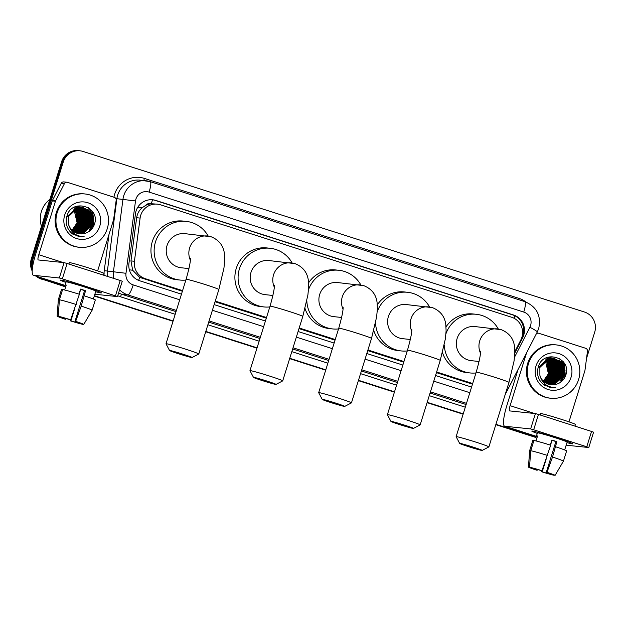 <?xml version="1.0" encoding="UTF-8"?>
<svg xmlns="http://www.w3.org/2000/svg" width="626" height="626" viewBox="0 0 626 626"><rect width="100%" height="100%" fill="white"/><g stroke="black" fill="none" stroke-linecap="round" stroke-linejoin="round"><path stroke-width="0.94" d="M514.854 351.593L520.801 339.996A16.088 15.767 95.9 0 0 511.614 317.241L160.514 204.804A16.088 15.767 95.9 0 0 140.107 218.083L134.426 261.269A16.088 15.767 95.9 0 0 145.271 278.687L182.565 290.636M145.764 205.328A16.088 15.767 -84.1 0 1 151.617 203.771L151.351 203.685A5.36 5.258 95.9 0 0 145.764 205.328L142.094 207.785C139.066 210.446 137.25 213.756 136.656 217.723L130.967 260.909L132.681 270.252L139.668 277.357L182.369 291.262M215.054 301.732L266.316 318.149M299.001 328.611L335.035 340.153M367.72 350.623L403.754 362.164M436.439 372.626L472.473 384.168M157.4 204.154L151.617 203.771M215.25 301.098L266.512 317.515M299.197 327.985L335.231 339.527M367.916 349.989L403.95 361.531M436.635 372L472.669 383.542M514.83 353.041L522.679 337.727A16.088 15.767 95.9 0 0 513.492 314.98L155.874 200.445A16.088 15.767 95.9 0 0 135.466 213.724L128.933 263.389A16.088 15.767 95.9 0 0 139.778 280.808L181.47 294.165M152.329 199.757A16.088 15.767 -84.1 0 1 155.021 200.359L512.639 314.886A16.088 15.767 -84.1 0 1 521.826 337.641L521.693 337.891M32.56 267.192A16.088 15.767 -84.1 0 1 32.998 259.195L63.273 161.993A16.088 15.767 -84.1 0 1 83.086 151.461L584.457 312.022A16.088 15.767 -84.1 0 1 594.7 332.179L586.539 358.377M64.768 286.246L43.249 279.352A16.088 15.767 -84.1 0 1 38.655 276.982M536.083 437.183L495.917 424.318M463.232 413.856L427.198 402.315M394.513 391.845L358.479 380.303M325.794 369.841L289.76 358.299M257.075 347.829L205.813 331.412M173.128 320.95L94.385 295.73M32.2 271.027A16.088 15.767 -84.1 0 1 31.3 259.015L61.575 161.813L62.428 161.907A16.088 15.767 -84.1 0 1 79.111 150.717A16.088 15.767 -84.1 0 0 62.428 161.907L32.153 259.101L62.428 161.907L63.273 161.993M64.658 286.575L42.396 279.266A16.088 15.767 -84.1 0 1 37.403 276.582A16.088 15.767 -84.1 0 0 42.396 279.266L64.713 286.411L43.249 279.352M32.302 269.321A16.088 15.767 -84.1 0 1 32.153 259.101A16.088 15.767 -84.1 0 0 32.302 269.321M536.028 437.355L495.862 424.491L536.028 437.355M463.177 414.021L427.143 402.479L463.177 414.021M394.458 392.009L358.424 380.475L394.458 392.009M325.739 370.005L289.705 358.463L325.739 370.005M257.02 348.001L205.758 331.584L257.02 348.001M173.073 321.115L94.33 295.895L173.073 321.115M214.155 304.627L265.416 321.044M298.101 331.514L334.135 343.056M366.82 353.526L402.854 365.06M435.539 375.53L471.574 387.071M61.575 161.813A16.088 15.767 -84.1 0 1 78.266 150.623L79.964 150.803M535.981 437.519L495.815 424.655M463.123 414.185L427.088 402.651M394.403 392.181L358.369 380.639M325.684 370.169L289.65 358.635M256.965 348.166L205.704 331.749M173.019 321.279L94.283 296.067M41.543 279.173A16.088 15.767 -84.1 0 1 36.191 276.191M556.537 437.903A21.448 0.861 17.3 0 1 572.735 443.771A21.448 0.861 17.3 0 1 566.96 442.652A21.448 0.861 17.3 0 0 572.767 443.842A21.448 0.861 17.3 0 0 556.537 437.903A21.448 0.861 17.3 0 0 531.873 431.04A21.448 0.861 17.3 0 0 537.264 433.403A21.448 0.861 17.3 0 1 531.803 431.079A21.448 0.861 17.3 0 1 556.537 437.903M536.31 333.846A2.684 2.629 95.9 0 1 538.845 333.298L585.678 348.291A2.684 2.629 95.9 0 1 587.485 351.194L584.966 370.326A2.684 2.629 95.9 0 1 584.872 370.788L568.964 421.854M518.132 369.317L506.919 405.335A21.448 4.186 -72.2 0 0 504.626 426.212A21.448 4.186 -72.2 0 0 504.799 426.243L530.637 428.927L535.418 413.583L509.58 410.899A5.36 1.049 107.8 0 1 509.533 410.891A5.36 1.049 107.8 0 1 510.104 405.671L526.536 352.931M566.17 445.188L588.792 447.527L586.765 446.784L591.547 431.439L593.573 432.183L588.792 447.527M535.418 413.583L538.454 414.435L533.673 429.78L586.765 446.784M533.673 429.78L530.637 428.927M538.454 414.435L591.547 431.439M551.803 440.227A10.728 0.43 -162.7 0 1 553.454 440.751A10.728 0.43 -162.7 0 1 555.896 441.549L546.334 472.239A10.728 0.43 17.3 0 1 551.999 474.391L555.082 475.377A13.944 0.556 17.3 0 0 546.983 472.309L552.523 457.043L556.874 441.651A15.548 0.626 17.3 0 0 554.417 440.853A15.548 0.626 17.3 0 0 551.866 440.047L550.293 445.078M551.044 473.921L550.935 474.273A10.728 0.43 17.3 0 1 542.218 471.816L546.099 459.327M550.52 445.149L551.772 441.119A10.728 0.43 -162.7 0 1 551.553 441.048M536.012 440.947L537.554 436.001A15.548 0.626 17.3 0 0 536.49 435.892L537.437 432.84A15.548 0.626 17.3 0 1 555.372 437.785A15.548 0.626 17.3 0 1 567.133 442.089L564.683 449.945M540.191 414.991L540.614 413.622A18.232 0.728 17.3 0 1 561.639 419.42A18.232 0.728 17.3 0 1 575.427 424.467L574.918 426.11M537.437 469.469L537.202 470.212L536.552 470.142A13.944 0.556 17.3 0 1 528.454 467.082L529.651 450.626A17.7 0.712 17.3 0 1 529.651 450.618L532.843 440.383A17.7 0.712 17.3 0 1 532.867 440.36L529.682 450.595L528.461 467.082A13.944 0.556 17.3 0 1 528.461 467.082L531.607 467.857M533.868 440.681L532.867 440.36M533.931 440.469A17.7 0.712 17.3 0 1 550.7 445.203L541.975 470.705L541.326 470.635A10.728 0.43 17.3 0 0 532.601 468.178L529.518 467.192L530.746 450.704L533.931 440.469M530.746 450.704A17.7 0.712 17.3 0 1 547.515 455.438M541.834 470.689L541.56 471.746L542.218 471.816M550.935 474.273L554.127 475.071M554.018 475.267A13.944 0.556 17.3 0 1 541.56 471.746M529.518 467.192A13.944 0.556 17.3 0 1 541.975 470.705M537.202 470.212A10.728 0.43 17.3 0 1 531.537 468.068M555.708 446.808A17.7 0.712 17.3 0 1 566.632 450.908L563.447 461.143A17.7 0.712 17.3 0 1 563.439 461.151L555.082 475.377M552.523 457.043A17.7 0.712 17.3 0 1 563.447 461.143M563.416 461.166L556.084 473.663M546.334 472.239L546.983 472.309M555.896 441.549L556.874 441.651M536.49 435.892L537.491 436.212M528.508 363.557A26.816 26.276 -84.1 0 1 556.318 344.91A26.816 26.276 -84.1 0 1 578.596 379.599A26.816 26.276 -84.1 0 1 550.786 398.246A26.816 26.276 -84.1 0 1 528.508 363.557M550.786 398.246L549.933 398.159A26.816 26.276 -84.1 0 1 527.655 363.471A26.816 26.276 -84.1 0 1 555.465 344.816L556.318 344.91M543.775 384.834L551.381 387.752L555.465 387.635C547.187 387.361 541.991 383.245 539.878 375.303A13.404 13.138 -84.1 0 0 556.311 384.278C560.802 382.932 563.901 380.052 565.607 375.647C572.61 357.649 543.227 348.604 538.329 366.836C536.318 374.019 538.133 380.013 543.775 384.834M571.084 377.188A18.772 18.389 -84.1 0 1 547.977 389.482A18.772 18.389 -84.1 0 1 536.02 365.96A18.772 18.389 -84.1 0 1 559.128 353.674A18.772 18.389 -84.1 0 1 571.084 377.188M550.544 384.732L554.221 384.434L564.112 375.381L561.475 362.321L553.407 358.088M550.677 384.747L554.487 384.466L564.378 375.412L561.741 362.352L553.54 358.095L549.401 358.354L539.862 367.446L539.878 375.303M550.019 384.646L553.157 384.325L563.048 375.271L560.411 362.211L552.875 358.049L548.337 358.244L538.798 367.337M550.152 384.669L553.423 384.356L563.314 375.303L560.677 362.235L553.008 358.056M549.495 384.528L552.093 384.215L561.984 375.162L559.347 362.102L552.335 358.033M549.628 384.56L552.359 384.247L562.25 375.193L559.613 362.125L552.476 358.033M548.979 384.395L551.037 384.106L560.919 375.052L558.29 361.992L551.803 358.041M549.104 384.434L551.303 384.129L561.186 375.084L558.556 362.016L551.936 358.033M548.462 384.239L549.972 383.996L559.855 374.943L557.226 361.883L551.256 358.072M548.587 384.286L550.238 384.02L560.121 374.966L557.492 361.906L551.396 358.056M547.946 384.059L548.908 383.887L558.791 374.833L556.162 361.765L550.716 358.127M548.071 384.106L549.174 383.91L559.057 374.857L556.428 361.797L550.849 358.111M547.429 383.863L557.727 374.724L555.098 361.656L550.168 358.205M547.562 383.91L557.993 374.747L555.364 361.687L550.309 358.182M546.921 383.628L556.67 374.614L554.033 361.546L549.62 358.307M547.046 383.691L556.937 374.638L554.3 361.578L549.761 358.275M546.412 383.378L555.606 374.497L552.969 361.437L549.072 358.44M546.537 383.441L555.872 374.528L553.235 361.468L549.205 358.401M545.911 383.096L554.542 374.387L551.905 361.327L548.517 358.596M546.036 383.167L554.808 374.418L552.171 361.358L548.658 358.557M545.403 382.783L553.478 374.278L550.841 361.218L547.961 358.784M545.528 382.869L553.744 374.309L551.107 361.241L548.094 358.729M544.91 382.447L552.414 374.168L549.777 361.108L547.398 358.995M545.035 382.533L552.68 374.199L550.043 361.132L547.539 358.941M544.417 382.071L551.35 374.058L548.72 360.999L546.834 359.246M544.534 382.173L551.616 374.09L548.979 361.022L546.975 359.183M543.924 381.664L550.285 373.949L547.656 360.889L546.271 359.535M544.041 381.774L550.551 373.972L547.922 360.912L546.412 359.457M543.438 381.218L549.221 373.839L546.592 360.772L545.7 359.856M543.556 381.336L549.487 373.863L546.858 360.803L545.841 359.778M553.54 358.095L549.135 358.33L539.596 367.415M552.742 358.025L551.944 357.947M552.21 358.002L551.811 357.939M551.678 357.915L551.279 357.861M551.811 357.923L551.146 357.853M551.67 358.009L550.88 357.829M551.146 357.892L550.747 357.829M550.614 357.806L550.215 357.751M551.803 358.002L551.412 357.923M550.747 357.814L545.817 358.127M551.13 358.033L550.739 357.931M550.606 357.9L549.816 357.72M550.082 357.782L549.284 357.657M549.55 357.696L549.151 357.642M551.263 358.025L550.872 357.923M550.739 357.892L550.348 357.814M550.723 358.064L550.332 357.947M550.199 357.915L549.808 357.814M549.675 357.782L549.284 357.704M549.151 357.681L548.752 357.61M548.619 357.595L548.227 357.548M545.168 360.2A13.404 13.138 -84.1 0 1 548.423 373.753L545.269 360.13M548.423 373.753L543.352 381.14M549.292 361.695L551.029 372.666M551.068 384.794L556.311 384.278M549.941 379.919L552.664 374.786L551.811 362.454M551.005 380.029L553.728 374.896L552.868 362.564M560.575 381.023L563.298 375.89L562.445 363.557M549.323 387.392L551.279 387.22M560.833 382.087L564.362 375.999L564.832 367.572L561.123 360.099L559.464 358.487M549.847 387.51L552.015 387.377M565.403 376.179L564.073 362.845M550.364 387.611L552.86 387.51M543.658 384.747L544.878 384.129M546.232 383.284L546.725 382.932M547.093 382.642L548.658 381.226M549.385 380.42L552.899 373.456M553.329 369.262L551.381 361.867M550.857 360.967L549.675 359.324M549.385 358.98L548.924 358.479M544.15 385.1L545.504 384.474M546.96 383.621L547.789 383.042M548.157 382.752L549.722 381.336M550.45 380.53L553.963 373.573M554.393 369.379L552.445 361.977M551.921 361.077L550.739 359.434M550.45 359.089L549.8 358.385M549.033 357.657L548.384 357.11M544.651 385.428L546.028 384.849M548.024 383.73L548.846 383.151M549.221 382.862L550.786 381.445M551.514 380.639L555.019 373.683M555.458 369.489L553.509 362.086M552.985 361.186L551.803 359.543M551.506 359.199L550.857 358.495M550.058 357.736L549.065 356.93M559.714 369.927L557.758 362.532M560.779 370.036L558.822 362.642M561.843 370.146L559.887 362.751M562.899 370.256L560.951 362.861M560.427 361.961L559.245 360.318M563.963 370.373L562.015 362.97M565.028 370.482L560.99 360.091L559.088 358.268M549.777 387.502L551.913 387.361M564.707 377.65L565.294 376.093L563.251 361.734M550.301 387.596L552.742 387.494M551.068 387.713L555.465 387.635M473.248 447.144A11.8 0.469 -162.7 0 0 459.648 443.411A11.8 0.469 -162.7 0 0 468.569 446.659A11.8 0.469 -162.7 0 0 482.161 450.423A11.8 0.469 -162.7 0 0 473.248 447.144M459.648 443.411L456.127 436.713A17.16 0.689 17.3 0 1 456.119 436.682A17.16 0.689 17.3 0 1 475.909 442.136A17.16 0.689 17.3 0 1 488.89 446.886A17.16 0.689 17.3 0 1 488.867 446.909L482.161 450.423M480.525 351.178C480.768 354.136 479.328 361.147 476.198 372.22A17.16 0.689 -162.7 0 1 495.98 377.674A17.16 0.689 -162.7 0 1 508.961 382.423L514.063 360.999L514.83 352.97L514.502 346.374C513.437 338.423 509.024 332.86 501.246 329.675L474.923 326.553A17.16 16.816 95.9 0 0 457.121 338.486A17.16 16.816 95.9 0 0 471.378 360.686L479.07 361.484M445.955 333.752A29.492 28.906 -84.1 0 1 476.198 314.283A29.492 28.906 -84.1 0 1 498.312 328.994M446.048 326.827A29.492 28.906 -84.1 0 1 473.006 313.955L476.198 314.283M475.971 372.955A29.492 28.906 -84.1 0 1 470.11 372.955A29.492 28.906 -84.1 0 1 444.272 344.981M470.11 372.955L466.918 372.626A29.492 28.906 -84.1 0 1 442.488 352.587M404.529 425.132A11.8 0.469 -162.7 0 0 390.929 421.408A11.8 0.469 -162.7 0 0 399.85 424.647A11.8 0.469 -162.7 0 0 413.442 428.419A11.8 0.469 -162.7 0 0 404.529 425.132M387.408 414.702A17.16 0.689 17.3 0 1 387.4 414.67A17.16 0.689 17.3 0 1 407.19 420.132A17.16 0.689 17.3 0 1 420.171 424.882A17.16 0.689 17.3 0 1 420.148 424.905L440.242 360.42A17.16 0.689 -162.7 0 0 427.261 355.67A17.16 0.689 -162.7 0 0 407.479 350.216L387.4 414.67L390.929 421.408M440.242 360.42L445.336 338.995L446.111 330.958L445.782 324.362C444.718 316.412 440.297 310.848 432.527 307.671L406.204 304.541A17.16 16.816 95.9 0 0 388.402 316.482A17.16 16.816 95.9 0 0 402.659 338.682L410.351 339.48M377.235 311.74A29.492 28.906 -84.1 0 1 407.479 292.279A29.492 28.906 -84.1 0 1 429.592 306.99M377.329 304.815A29.492 28.906 -84.1 0 1 404.286 291.943L407.479 292.279M407.252 350.951A29.492 28.906 -84.1 0 1 401.391 350.951A29.492 28.906 -84.1 0 1 375.553 322.977M401.391 350.951L398.199 350.615A29.492 28.906 -84.1 0 1 373.769 330.575M335.81 403.128A11.8 0.469 -162.7 0 0 322.21 399.396A11.8 0.469 -162.7 0 0 331.131 402.643A11.8 0.469 -162.7 0 0 344.723 406.407A11.8 0.469 -162.7 0 0 335.81 403.128M322.21 399.396L318.689 392.698A17.16 0.689 17.3 0 1 318.681 392.666A17.16 0.689 17.3 0 1 338.47 398.12A17.16 0.689 17.3 0 1 351.452 402.87A17.16 0.689 17.3 0 1 351.429 402.894L344.723 406.407M343.087 307.163C343.33 310.12 341.89 317.132 338.76 328.204A17.16 0.689 -162.7 0 1 358.541 333.666A17.16 0.689 -162.7 0 1 371.523 338.416L376.617 316.983L377.392 308.954L377.063 302.358C375.999 294.408 371.578 288.844 363.808 285.659L337.484 282.537A17.16 16.816 95.9 0 0 319.683 294.47A17.16 16.816 95.9 0 0 333.94 316.67L341.632 317.468M308.516 289.736A29.492 28.906 -84.1 0 1 338.76 270.268A29.492 28.906 -84.1 0 1 360.873 284.979M308.61 282.811A29.492 28.906 -84.1 0 1 335.567 269.939L338.76 270.268M338.533 328.94A29.492 28.906 -84.1 0 1 332.664 328.94A29.492 28.906 -84.1 0 1 306.834 300.965M332.664 328.94L329.479 328.611A29.492 28.906 -84.1 0 1 305.05 308.571M267.091 381.117A11.8 0.469 -162.7 0 0 253.491 377.392A11.8 0.469 -162.7 0 0 262.411 380.631A11.8 0.469 -162.7 0 0 276.003 384.403A11.8 0.469 -162.7 0 0 267.091 381.117M249.97 370.686A17.16 0.689 17.3 0 1 249.962 370.655A17.16 0.689 17.3 0 1 269.751 376.116A17.16 0.689 17.3 0 1 282.733 380.866A17.16 0.689 17.3 0 1 282.709 380.89L302.804 316.404A17.16 0.689 -162.7 0 0 289.822 311.654A17.16 0.689 -162.7 0 0 270.041 306.2L249.962 370.655L253.491 377.392M302.804 316.404L307.898 294.979L308.673 286.951L308.344 280.346C307.28 272.404 302.859 266.832 295.089 263.656L268.765 260.526A17.16 16.816 95.9 0 0 250.963 272.466A17.16 16.816 95.9 0 0 265.221 294.666L272.913 295.464M269.806 306.936A29.492 28.906 -84.1 0 1 263.945 306.936A29.492 28.906 -84.1 0 1 239.445 268.773A29.492 28.906 -84.1 0 1 270.041 248.264A29.492 28.906 -84.1 0 1 292.154 262.975M263.945 306.936L260.76 306.599A29.492 28.906 -84.1 0 1 236.252 268.444A29.492 28.906 -84.1 0 1 266.848 247.927L270.041 248.264M183.144 354.238A11.8 0.469 -162.7 0 0 169.544 350.505A11.8 0.469 -162.7 0 0 178.465 353.753A11.8 0.469 -162.7 0 0 192.057 357.516A11.8 0.469 -162.7 0 0 183.144 354.238M169.544 350.505L166.023 343.807A17.16 0.689 17.3 0 1 166.015 343.776A17.16 0.689 17.3 0 1 185.805 349.23A17.16 0.689 17.3 0 1 198.786 353.98A17.16 0.689 17.3 0 1 198.763 354.003L192.057 357.516M190.421 258.272C190.664 261.23 189.224 268.241 186.094 279.313A17.16 0.689 -162.7 0 1 205.876 284.767A17.16 0.689 -162.7 0 1 218.857 289.517L223.951 268.092L224.726 260.064L224.398 253.467C223.333 245.517 218.912 239.954 211.142 236.769L184.819 233.647A17.16 16.816 95.9 0 0 167.017 245.58A17.16 16.816 95.9 0 0 181.274 267.779L188.966 268.577M185.867 280.049A29.492 28.906 -84.1 0 1 180.006 280.049A29.492 28.906 -84.1 0 1 155.498 241.894A29.492 28.906 -84.1 0 1 186.094 221.377A29.492 28.906 -84.1 0 1 208.208 236.088M180.006 280.049L176.814 279.72A29.492 28.906 -84.1 0 1 152.314 241.558A29.492 28.906 -84.1 0 1 182.902 221.048L186.094 221.377M85.222 286.958A21.448 0.861 17.3 0 1 101.412 292.827A21.448 0.861 17.3 0 1 95.637 291.708A21.448 0.861 17.3 0 0 101.443 292.898A21.448 0.861 17.3 0 0 85.222 286.958A21.448 0.861 17.3 0 0 60.558 280.104A21.448 0.861 17.3 0 0 65.941 282.459A21.448 0.861 17.3 0 1 60.487 280.143A21.448 0.861 17.3 0 1 85.222 286.958M55.628 200.805A2.684 2.629 95.9 0 0 55.448 201.236L52.255 200.907A2.684 2.629 -84.1 0 1 52.435 200.476L55.628 200.805L64.4 183.676A2.684 2.629 95.9 0 1 67.522 182.354L114.355 197.354A2.684 2.629 95.9 0 1 116.17 200.257L113.65 219.39A2.684 2.629 95.9 0 1 113.549 219.843L97.64 270.909M52.255 200.907L35.596 254.399A21.448 4.186 -72.2 0 0 33.311 275.268A21.448 4.186 -72.2 0 0 33.475 275.299L59.313 277.983L64.095 262.638L38.256 259.954A5.36 1.049 107.8 0 1 38.217 259.946A5.36 1.049 107.8 0 1 38.789 254.727L55.448 201.236M52.435 200.476L61.207 183.348A2.684 2.629 -84.1 0 1 63.813 181.916L67.005 182.244M94.847 294.251L117.477 296.591L115.442 295.848L120.223 280.495L122.258 281.238L117.477 296.591M64.095 262.638L67.131 263.499L62.35 278.844L115.442 295.848M62.35 278.844L59.313 277.983M67.131 263.499L120.223 280.495M80.488 289.29A10.728 0.43 -162.7 0 1 82.139 289.815A10.728 0.43 -162.7 0 1 84.573 290.605L75.01 321.302A10.728 0.43 17.3 0 1 80.684 323.446L83.759 324.432A13.944 0.556 17.3 0 0 75.668 321.373L81.2 306.098L85.551 290.707A15.548 0.626 17.3 0 0 83.094 289.908A15.548 0.626 17.3 0 0 80.543 289.102L78.978 294.134M79.729 322.977L79.619 323.337A10.728 0.43 17.3 0 1 70.894 320.872L74.784 308.391M79.197 294.204L80.457 290.182A10.728 0.43 -162.7 0 1 80.23 290.112M64.697 290.002L66.231 285.065A15.548 0.626 17.3 0 0 65.174 284.955L66.121 281.896A15.548 0.626 17.3 0 1 84.048 286.841A15.548 0.626 17.3 0 1 95.817 291.145L93.368 299.009M68.868 264.055L69.298 262.685A18.232 0.728 17.3 0 1 90.316 268.476A18.232 0.728 17.3 0 1 104.112 273.523L103.595 275.174M66.113 318.532L65.886 319.268L65.229 319.205A13.944 0.556 17.3 0 1 57.138 316.146L58.335 299.682A17.7 0.712 17.3 0 1 58.335 299.674L61.52 289.447A17.7 0.712 17.3 0 1 61.544 289.415L58.359 299.651L57.138 316.138A13.944 0.556 17.3 0 1 57.138 316.138L60.284 316.912M62.545 289.736L61.544 289.415M62.608 289.533A17.7 0.712 17.3 0 1 79.385 294.267L70.66 319.769L70.002 319.698A10.728 0.43 17.3 0 0 61.285 317.233L58.202 316.247L59.423 299.76L62.608 289.533M59.423 299.76A17.7 0.712 17.3 0 1 76.192 304.494M70.519 319.753L70.245 320.809L70.894 320.872M79.619 323.337L82.812 324.127M82.695 324.323A13.944 0.556 17.3 0 1 70.245 320.809M58.202 316.247A13.944 0.556 17.3 0 1 70.66 319.769M65.886 319.268A10.728 0.43 17.3 0 1 60.221 317.124M84.393 295.871A17.7 0.712 17.3 0 1 95.316 299.971L92.124 310.199A17.7 0.712 17.3 0 1 92.124 310.206L83.759 324.432M81.2 306.098A17.7 0.712 17.3 0 1 92.124 310.199M92.1 310.222L84.768 322.719M75.01 321.302L75.668 321.373M84.573 290.605L85.551 290.707M65.174 284.955L66.168 285.276M41.472 226.362A24.132 23.647 -84.1 0 1 41.402 211.518A24.132 23.647 -84.1 0 1 49.869 199.412M57.185 212.613A26.816 26.276 -84.1 0 1 85.003 193.966A26.816 26.276 -84.1 0 1 107.273 228.654A26.816 26.276 -84.1 0 1 79.463 247.309A26.816 26.276 -84.1 0 1 57.185 212.613M79.463 247.309L78.61 247.215A26.816 26.276 -84.1 0 1 56.34 212.527A26.816 26.276 -84.1 0 1 84.15 193.88L85.003 193.966M72.452 233.889L80.058 236.808L84.142 236.698C75.871 236.417 70.675 232.309 68.563 224.358A13.404 13.138 -84.1 0 0 84.987 233.334C89.487 231.988 92.585 229.116 94.283 224.703C101.287 206.705 71.912 197.667 67.005 215.9C65.002 223.075 66.818 229.077 72.452 233.889M99.761 226.252A18.772 18.389 -84.1 0 1 76.654 238.545A18.772 18.389 -84.1 0 1 64.705 215.023A18.772 18.389 -84.1 0 1 87.812 202.73A18.772 18.389 -84.1 0 1 99.761 226.252M79.228 233.788L82.906 233.498L92.789 224.444L90.16 211.377L82.092 207.143M79.353 233.811L83.172 233.521L93.055 224.468L90.426 211.408L82.225 207.159L78.078 207.417L68.547 216.502L68.563 224.358M78.704 233.701L81.842 233.388L91.725 224.335L89.095 211.267L81.552 207.104M78.829 233.725L82.108 233.412L91.991 224.358L89.361 211.298L81.685 207.112M78.18 233.592L80.777 233.271L90.668 224.225L88.031 211.158L81.02 207.089M78.305 233.623L81.044 233.302L90.934 224.249L88.297 211.189L81.153 207.089M77.655 233.459L79.713 233.162L89.604 224.108L86.967 211.048L80.48 207.096M77.788 233.49L79.979 233.193L89.87 224.139L87.233 211.079L80.613 207.096M77.139 233.302L78.649 233.052L88.54 223.998L85.903 210.939L79.94 207.128M77.272 233.341L78.915 233.083L88.806 224.03L86.169 210.97L80.073 207.12M76.622 233.122L77.585 232.942L87.476 223.889L84.839 210.829L79.4 207.183M76.755 233.169L77.851 232.974L87.742 223.92L85.105 210.852L79.533 207.167M76.114 232.919L86.411 223.779L83.774 210.719L78.853 207.261M76.239 232.974L86.678 223.811L84.041 210.743L78.986 207.237M75.597 232.692L85.347 223.67L82.71 210.61L78.305 207.37M75.73 232.747L85.613 223.701L82.976 210.633L78.438 207.339M75.097 232.434L84.283 223.56L81.654 210.5L77.749 207.496M75.222 232.504L84.549 223.584L81.92 210.524L77.89 207.464M74.588 232.152L83.219 223.451L80.59 210.383L77.194 207.652M74.713 232.23L83.485 223.474L80.856 210.414L77.334 207.613M74.087 231.847L82.155 223.341L79.525 210.273L76.638 207.84M74.212 231.925L82.421 223.365L79.792 210.305L76.779 207.793M73.586 231.51L81.09 223.232L78.461 210.164L76.082 208.059M73.712 231.597L81.357 223.255L78.727 210.195L76.216 208.004M73.093 231.135L80.034 223.122L77.397 210.054L75.519 208.309M73.219 231.229L80.3 223.146L77.663 210.086L75.66 208.239M72.6 230.728L78.97 223.005L76.333 209.945L74.948 208.591M72.726 230.83L79.236 223.036L76.599 209.976L75.089 208.521M72.115 230.282L77.906 222.895L75.269 209.835L74.377 208.92M72.24 230.391L78.172 222.926L75.535 209.859L74.517 208.834M82.225 207.159L77.812 207.386L68.281 216.479M81.419 207.089L80.629 207.003M81.56 207.096L77.014 207.308L67.483 216.393M80.887 207.065L80.488 206.995M80.363 206.971L79.964 206.924M80.496 206.987L79.831 206.909M80.347 207.065L79.565 206.893M79.823 206.956L74.494 207.183M79.299 206.862L78.899 206.815M80.488 207.065L80.089 206.979M79.807 207.089L79.025 206.87M79.283 206.956L78.5 206.783M78.759 206.846L77.968 206.713M78.234 206.752L77.835 206.705M79.948 207.081L79.549 206.987M79.4 207.128L79.009 207.01M78.884 206.971L78.493 206.87M78.36 206.846L77.96 206.76M77.827 206.736L77.436 206.674M77.303 206.65L76.904 206.603M73.845 209.256A13.404 13.138 -84.1 0 1 77.108 222.817L73.946 209.194M77.108 222.817L72.029 230.196M77.968 210.751L79.705 221.729M79.752 233.858L84.987 233.334M78.626 228.983L81.349 223.842L80.488 211.51M79.682 229.093L82.413 223.951L81.552 211.619M89.252 230.086L91.983 224.945L91.122 212.613M78.007 236.456L79.964 236.276M89.518 231.143L93.047 225.055L93.517 216.635L89.8 209.162L88.141 207.542M78.524 236.573L80.691 236.432M94.08 225.235L92.75 211.901M79.048 236.667L81.544 236.573M72.334 233.803L73.563 233.185M74.917 232.34L75.402 231.988M75.777 231.698L77.342 230.282M78.07 229.484L81.576 222.52M82.014 218.325L80.065 210.931M79.533 210.023L78.352 208.38M78.062 208.035L77.608 207.535M72.827 234.155L74.189 233.529M75.636 232.684L76.466 232.097M76.841 231.808L78.406 230.391M79.134 229.593L82.64 222.629M83.078 218.435L81.122 211.04M80.597 210.133L79.416 208.489M79.126 208.145L78.477 207.449M77.71 206.713L77.061 206.165M73.328 234.484L74.705 233.913M76.701 232.794L77.53 232.207M77.906 231.925L79.463 230.501M80.198 229.703L83.704 222.739M84.142 218.544L82.186 211.15M81.662 210.242L80.48 208.599M80.191 208.262L79.541 207.558M78.774 206.823L77.749 205.985M88.391 218.99L86.443 211.588M89.455 219.1L87.507 211.698M90.52 219.21L88.571 211.807M91.584 219.319L89.635 211.917M89.103 211.017L87.922 209.374M92.648 219.429L90.7 212.034M93.712 219.538L89.667 209.147L87.765 207.331M78.461 236.558L80.597 236.417M93.384 226.706L93.97 225.149L91.936 210.798M78.986 236.659L81.427 236.558M79.745 236.769L84.142 236.698M137.79 207.222L142.094 207.785M514.189 318.337A16.088 3.146 -72.2 0 0 514.877 315.801M138.62 280.385A16.088 3.146 -72.2 0 0 139.668 277.357M522.467 330.45A16.088 1.182 27.1 0 1 523.602 331.123M129.363 269.822L132.681 270.252M151.351 203.685A16.088 3.146 -72.2 0 0 152.462 199.772M142.079 278.359L145.271 278.687M130.967 260.909L134.426 261.269M136.656 217.723L140.107 218.083M512.639 314.886L513.492 314.98M514.541 357.188L529.886 327.241A10.728 10.509 95.9 0 0 523.759 312.077L149.105 192.096A10.728 10.509 95.9 0 0 135.506 200.946L125.983 273.288A10.728 10.509 95.9 0 0 133.221 284.9L179.717 299.791M524.823 301.622A10.728 2.097 107.8 0 1 524.901 301.638A10.728 2.097 107.8 0 1 523.759 312.077M113.596 278.374A21.448 21.018 -84.1 0 1 113.439 271.684L122.954 199.342A21.448 21.018 -84.1 0 1 123.76 195.688A21.448 21.018 -84.1 0 1 146.007 180.765A21.448 21.018 -84.1 0 1 150.17 181.642A10.728 2.097 107.8 0 1 150.256 181.657A10.728 2.097 107.8 0 1 149.105 192.096M529.886 327.241A10.728 0.79 27.1 0 1 537.304 331.913L538.704 328.486C541.388 315.739 536.787 306.787 524.901 301.638L150.256 181.657L139.95 180.139A21.448 21.018 95.9 0 0 117.696 195.062A21.448 21.018 95.9 0 0 116.898 198.708L135.506 200.946M113.932 197.213A24.132 23.647 -84.1 0 1 144.371 178.402L519.024 298.383A2.684 0.524 -72.2 0 0 518.696 299.651M519.024 298.383A24.132 23.647 -84.1 0 1 526.051 302.045M465.298 407.205L429.272 395.663M396.579 385.193L360.545 373.652M327.86 363.19L291.826 351.648M259.141 341.178L207.887 324.761M175.194 314.299L120.513 296.787A24.132 23.647 -84.1 0 1 117.751 295.699M104.072 275.323A24.132 23.647 -84.1 0 1 104.033 273.781M104.033 273.421A24.132 23.647 -84.1 0 1 104.245 270.651L109.01 234.421M32.998 259.195L31.3 259.015M125.983 273.288L107.375 271.05A21.448 21.018 95.9 0 0 107.328 276.371M115.849 198.583L116.898 198.708L107.375 271.05L104.245 270.651M176.399 310.441L127.9 294.909L121.843 294.283L176.023 311.631M133.221 284.9A10.728 2.097 107.8 0 1 127.9 294.909A21.448 21.018 -84.1 0 1 119.574 289.838M118.611 292.937A21.448 21.018 95.9 0 0 121.843 294.283A2.684 0.524 -72.2 0 0 120.513 296.787M466.503 403.347L430.469 391.806M397.784 381.336L361.75 369.802M329.065 359.332L293.031 347.79M260.346 337.328L209.084 320.911M208.716 322.1L259.97 338.517M292.655 348.987L328.689 360.521M361.374 370.991L397.408 382.533M430.101 393.003L466.127 404.537M212.402 310.261L263.663 326.67M296.348 337.14L332.383 348.682M365.068 359.152L401.102 370.686M433.787 381.156L469.821 392.698M144.371 178.402A2.684 0.524 -72.2 0 0 143.949 180.554M521.826 337.641L522.679 337.727M155.021 200.359L155.874 200.445M504.799 426.243L536.341 436.345L504.626 426.212M510.104 405.671L534.51 413.481M497.529 328.9A17.16 16.816 95.9 0 0 480.455 353.134M428.81 306.889A17.16 16.816 95.9 0 0 411.736 331.131M360.091 284.885A17.16 16.816 95.9 0 0 343.009 309.119M291.372 262.873A17.16 16.816 95.9 0 0 274.29 287.115M207.425 235.994A17.16 16.816 95.9 0 0 190.351 260.228M33.475 275.299L65.026 285.409L33.311 275.268M38.789 254.727L63.187 262.544M64.4 183.676L61.207 183.348M505.159 394.638L537.304 331.913M538.329 333.188L536.732 333.024M476.198 372.22L456.119 436.682M508.961 382.423L488.89 446.886M411.806 329.166C412.049 332.124 410.609 339.143 407.479 350.216M413.442 428.419L420.148 424.905M338.76 328.204L318.681 392.666M371.523 338.416L351.452 402.87M274.368 285.151C274.611 288.109 273.171 295.128 270.041 306.2M276.003 384.403L282.709 380.89M186.094 279.313L166.015 343.776M218.857 289.517L198.786 353.98"/></g></svg>
